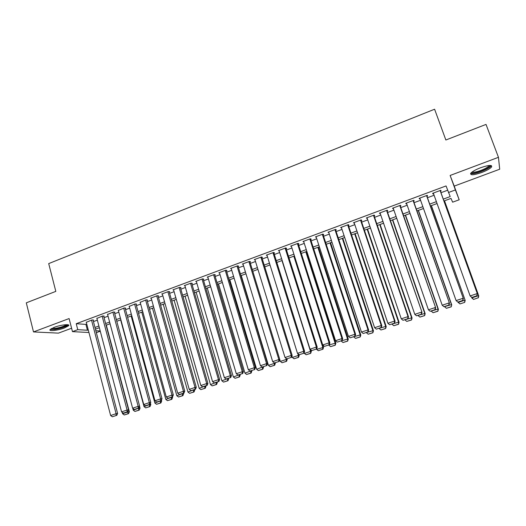 <?xml version="1.0" encoding="UTF-8"?>
<svg xmlns="http://www.w3.org/2000/svg" width="526" height="526" viewBox="0 0 526 526"><rect width="100%" height="100%" fill="white"/><g stroke="black" fill="none" stroke-linecap="round" stroke-linejoin="round"><path stroke-width="0.79" d="M64.481 327.954L68.643 325.706C70.458 323.746 60.746 324.812 54.217 327.336L50.102 329.572C48.346 331.551 58.09 330.42 64.481 327.954M481.625 172.528C486.662 170.588 489.976 168.741 491.554 166.998C492.389 164.75 488.746 164.986 480.639 167.715C475.589 169.681 472.302 171.515 470.783 173.225C469.994 175.46 473.61 175.23 481.625 172.528M100.275 331.216L96.35 332.656M498.457 157.307L450.131 175.46L454.221 186.112L499.7 169.221L498.457 157.307L486.024 124.412L445.857 140.001L434.594 109.224L48.708 263.598L55.815 291.378L26.3 302.831L33.506 331.926L58.439 333.129L71.595 328.237M454.221 186.112L459.185 199.775L452.63 202.175L450.992 198.401L443.957 200.991M93.089 320.249L93.621 320.051L92.043 319.926L86.29 322.326M103.701 316.31L104.233 316.113L102.695 315.968L96.889 318.394M114.398 312.339L114.938 312.135L113.425 311.977L107.58 314.436M125.181 308.328L125.727 308.131L124.254 307.953L118.363 310.439M136.056 304.291L136.602 304.087L135.162 303.897L129.225 306.408M147.024 300.214L147.569 300.011L146.169 299.807L140.186 302.351M158.076 296.112L158.635 295.901L157.267 295.678L150.594 298.157L151.238 298.255M169.227 291.969L169.786 291.759L168.451 291.522L161.732 294.021L162.376 294.133M180.464 287.794L181.029 287.584L179.741 287.327L172.955 289.846L173.613 289.971M191.806 283.586L192.371 283.369L191.116 283.093L184.278 285.638L184.948 285.776M203.233 279.339L203.812 279.122L202.595 278.833L195.698 281.397L196.376 281.548M214.766 275.052L215.344 274.842L214.167 274.526L207.211 277.11L207.901 277.287M226.39 270.732L226.976 270.515L225.838 270.186L218.823 272.797L219.533 272.987M238.12 266.38L238.712 266.163L237.614 265.814L230.539 268.444L231.256 268.661M249.949 261.987L250.54 261.764L249.488 261.396L242.355 264.052L243.084 264.295M261.882 257.556L262.481 257.332L261.468 256.944L254.268 259.62L255.018 259.89M273.914 253.085L274.519 252.855L273.553 252.454L266.287 255.149L267.057 255.458M286.052 248.574L286.663 248.344L285.736 247.924L278.412 250.646L279.201 250.987M298.301 244.025L298.913 243.794L298.032 243.354L290.641 246.096L291.457 246.484M309.814 238.968L341.966 338.566L342.689 338.632L310.425 238.745L302.983 241.513L303.818 241.953M323.115 234.806L323.74 234.576L322.951 234.09L315.429 236.884L316.284 237.344M335.687 230.138L336.318 229.901L335.581 229.395L327.994 232.216L328.849 232.676M348.376 225.424L349.008 225.187L348.317 224.661L340.664 227.508L341.532 227.968M361.171 220.67L361.816 220.433L361.171 219.881L353.446 222.754L354.327 223.215M374.085 215.87L374.736 215.634L374.144 215.062L366.346 217.955L367.233 218.421M387.116 211.031L387.774 210.788L387.235 210.196L379.364 213.115L380.259 213.582M400.266 206.146L400.93 205.903L400.437 205.285L392.501 208.237L393.402 208.697M413.535 201.221L414.205 200.971L413.765 200.327L405.756 203.306L406.223 203.937L406.67 203.772M426.928 196.244L427.599 195.994L427.217 195.33L419.13 198.335L419.544 198.986L420.057 198.795M443.286 199.124L450.197 196.579L446.055 185.934L76.231 323.707L85.902 324.397L86.751 324.082M93.444 321.603L97.356 320.15M104.063 317.665L108.047 316.185M114.76 313.693L118.83 312.188M125.556 309.689L129.705 308.151M136.431 305.659L140.666 304.087M147.405 301.589L151.718 299.984M158.464 297.486L162.863 295.855M169.615 293.35L174.106 291.687M180.865 289.175L185.441 287.479M192.207 284.974L196.869 283.244M203.641 280.733L208.401 278.964M215.18 276.452L220.026 274.651M226.811 272.139L231.749 270.305M238.548 267.787L243.577 265.919M250.383 263.394L255.511 261.494M262.316 258.97L267.543 257.03M274.355 254.505L279.687 252.526M286.506 249.995L291.93 247.983M298.755 245.451L304.284 243.4M311.116 240.869L316.751 238.778M323.582 236.246L329.322 234.116M336.167 231.578L342.012 229.408M348.856 226.87L354.813 224.661M361.664 222.123L367.727 219.875M374.584 217.33L380.758 215.042M387.623 212.497L393.915 210.163M400.779 207.612L407.183 205.239M414.054 202.688L420.576 200.275M427.454 197.723L434.095 195.258M440.972 192.707L447.613 190.248M440.44 191.227L441.123 190.971L440.795 190.28L432.635 193.318L432.99 193.989L433.569 193.778M310.439 238.738L311.274 239.205L310.649 239.435M88.947 332.504L72.47 331.636L69.103 318.559L33.506 331.926M72.47 331.636L77.769 329.67L87.428 330.229L88.269 329.92M76.231 323.707L77.769 329.67M448.435 192.523L455.398 189.945L459.185 199.775M450.131 175.46L455.398 189.945M95.844 330.716L100.21 330.972M437.053 203.529L430.393 205.975M423.496 208.513L416.954 210.919M410.063 213.451L403.633 215.818M396.749 218.349L390.437 220.67M383.559 223.202L377.359 225.476M370.482 228.008L364.4 230.243M357.529 232.768L351.559 234.964M344.688 237.489L338.829 239.646M331.965 242.17L326.212 244.288M319.354 246.806L313.706 248.883M306.855 251.402L301.306 253.44M294.461 255.958L289.017 257.957M282.179 260.475L276.84 262.441M270.009 264.953L264.762 266.879M257.937 269.391L252.796 271.278M245.971 273.79L240.928 275.644M234.109 278.149L229.158 279.97M222.353 282.475L217.494 284.264M210.696 286.762L205.922 288.518M199.13 291.01L194.456 292.732M187.67 295.224L183.081 296.914M176.302 299.406L171.805 301.063M165.032 303.548L160.621 305.172M153.855 307.657L149.529 309.249M142.776 311.734L138.529 313.299M131.783 315.778L127.621 317.31M120.881 319.788L116.805 321.287M110.072 323.76L106.074 325.232M99.348 327.705L95.43 329.144M94.982 327.448L98.901 326.002M105.621 323.529L109.618 322.057M116.345 319.578L120.421 318.072M127.154 315.593L131.316 314.061M138.055 311.576L142.303 310.011M149.049 307.526L153.375 305.935M160.134 303.443L164.546 301.819M171.312 299.327L175.809 297.67M182.581 295.171L187.171 293.482M193.949 290.983L198.624 289.261M205.41 286.762L210.176 285.007M216.968 282.501L221.827 280.713M228.632 278.208L233.583 276.387M240.389 273.875L245.432 272.014M252.25 269.503L257.392 267.609M264.21 265.097L269.45 263.171M276.281 260.653L281.62 258.687M288.452 256.169L293.896 254.163M300.734 251.645L306.277 249.6M313.121 247.082L318.769 244.998M325.62 242.473L331.367 240.356M338.225 237.831L344.083 235.668M350.947 233.143L356.917 230.947M363.782 228.415L369.863 226.173M376.734 223.642L382.928 221.361M389.805 218.829L396.111 216.502M402.995 213.97L409.412 211.603M416.303 209.065L422.838 206.659M429.729 204.121L436.389 201.662M85.902 324.397L87.428 330.229M432.74 193.279L432.99 193.989M419.294 198.276L419.544 198.986M405.973 203.227L406.223 203.937M392.777 208.132L393.021 208.842M379.693 212.997L379.936 213.701M366.734 217.817L366.97 218.514M353.886 222.59L354.116 223.287M341.15 227.324L341.381 228.021M328.533 232.012L328.757 232.709M316.021 236.667L316.244 237.357M440.111 190.537L477.378 293.85L440.183 190.511M471.967 297.532L470.132 295.934L477.2 293.587L476.826 295.796L471.888 297.433L476.826 295.796M433.312 193.062L470.132 295.934L471.888 297.433M477.378 293.85L476.904 295.895M473.531 299.445L478.233 297.769L473.531 299.445L471.48 297.131M444.45 200.807L478.759 295.888L444.516 200.781M473.453 299.353L471.756 297.907L478.594 295.638L478.233 297.769M478.305 297.867L478.759 295.888M489.956 165.44L490.048 165.815C489.377 167.34 486.418 169.135 481.185 171.2C475.425 173.205 472.203 173.633 471.5 172.489M472.17 171.963C473.505 172.528 476.418 172.015 480.915 170.411C484.952 168.853 487.595 167.367 488.851 165.966L489.108 165.493M470.586 173.527C472.433 174.06 475.984 173.383 481.244 171.502C486.248 169.569 489.535 167.728 491.1 165.992L491.343 165.605M67.302 324.687L67.302 324.759C65.947 326.416 62.009 327.856 55.5 329.066C52.83 329.434 51.331 329.348 51.015 328.822M51.824 328.369L55.624 328.329C60.858 327.396 64.448 326.179 66.381 324.673M50.2 329.46L54.96 329.407C61.503 328.244 65.954 326.725 68.314 324.858M426.54 195.58L463.34 298.518L426.671 195.534M457.955 302.18L456.101 300.602L463.097 298.275L462.748 300.464L457.857 302.088L462.748 300.464M419.807 198.085L456.101 300.602L457.857 302.088M463.34 298.518L462.847 300.563M413.101 200.577L449.434 303.14L413.285 200.511M406.42 203.062L442.202 305.225L449.132 302.923L448.803 305.093L443.951 306.704L448.803 305.093M449.434 303.14L448.921 305.179M443.951 306.704L442.202 305.225M399.773 205.528L435.653 307.723L400.023 205.442M393.159 207.994L428.434 309.807L435.298 307.519L434.989 309.683L430.183 311.274L434.989 309.683M435.653 307.723L435.127 309.761M430.183 311.274L428.434 309.807M386.577 210.439L422.003 312.26L386.873 210.328M380.022 212.872L414.79 314.344L421.596 312.082L421.3 314.226L416.539 315.804L421.3 314.226M422.003 312.26L421.464 314.292M416.539 315.804L414.79 314.344M459.974 303.929L464.708 302.365L459.974 303.929L458.087 302.141M431.281 205.646L465.181 300.392L431.405 205.607M459.875 303.85L458.185 302.411L464.958 300.162L464.616 302.279M464.708 302.365L465.181 300.392M418.236 210.446L451.446 304.646L444.634 306.605M451.117 306.75L446.423 308.302L451.229 306.829L451.722 304.856L418.413 210.38M444.733 306.875L446.423 308.302M451.229 306.829L451.722 304.856M405.296 215.206L438.053 309.091L431.307 311.024M437.744 311.175L433.095 312.714L437.882 311.247L438.053 309.091L438.382 309.275L405.526 215.121M431.399 311.293L433.095 312.714M437.882 311.247L438.382 309.275M392.481 219.914L424.784 313.489L418.098 315.409M424.489 315.567L419.88 317.093L424.646 315.626L424.784 313.489L425.166 313.66L392.758 219.815M418.19 315.679L419.88 317.093M424.646 315.626L425.166 313.66M373.493 215.298L408.018 316.599L408.478 316.757L373.848 215.167M366.997 217.718L401.272 318.841L408.018 316.599L407.735 318.723L403.021 320.295L407.735 318.723M408.478 316.757L407.926 318.789M403.021 320.295L401.272 318.841M379.772 224.589L411.628 317.855L405.007 319.755M411.358 319.913L406.789 321.425L411.529 319.972L411.628 317.855L412.068 318.006L380.107 224.47M405.099 320.025L406.789 321.425M411.529 319.972L412.068 318.006M360.527 220.118L394.559 321.07L395.079 321.215L360.935 219.967M354.09 222.511L387.879 323.293L394.559 321.07L394.303 323.188L389.628 324.739L394.303 323.188M395.079 321.215L394.507 323.24M389.628 324.739L387.879 323.293M367.174 229.224L398.596 322.182L392.034 324.062M398.34 324.226L393.81 325.725L398.537 324.272L398.596 322.182L399.083 322.313L367.556 229.08M392.12 324.325L393.81 325.725M398.537 324.272L399.083 322.313M347.679 224.898L381.232 325.509L381.804 325.627L348.14 224.727M341.302 227.271L374.611 327.705L381.232 325.509L380.988 327.606L376.36 329.144L380.988 327.606M381.804 325.627L381.218 327.652M376.36 329.144L374.611 327.705M354.688 233.814L385.676 326.468L379.174 328.329M385.44 328.494L380.949 329.98L385.65 328.54L385.676 326.468L386.215 326.58L355.116 233.656M379.259 328.592L380.949 329.98M385.65 328.54L386.215 326.58M334.944 229.632L368.022 329.901L368.647 330.006L335.457 229.441M328.625 231.979L361.467 332.084L368.022 329.901L367.799 331.985L363.21 333.504L367.799 331.985M368.647 330.006L368.049 332.024M363.21 333.504L361.467 332.084M342.308 238.363L372.875 330.716L366.425 332.557M372.651 332.728L368.2 334.201L372.881 332.767L372.875 330.716L373.46 330.815L342.788 238.193M366.517 332.82L368.2 334.201M372.881 332.767L373.46 330.815M322.326 234.32L354.938 334.253L355.609 334.339L322.885 234.109M316.06 236.654L348.436 336.416L354.938 334.253L354.721 336.324L350.178 337.83L354.721 336.324M355.609 334.339L354.997 336.351M350.178 337.83L348.436 336.416M330.032 242.88L360.185 334.924L353.794 336.752M359.975 336.929L355.563 338.389L360.225 336.956L360.185 334.924L360.816 335.003L330.565 242.683M353.88 337.015L355.563 338.389M360.225 336.956L360.816 335.003M303.601 241.283L335.529 340.71L341.966 338.566L341.768 340.618L337.265 342.117L341.768 340.618M342.689 338.632L342.058 340.644M337.265 342.117L335.529 340.71M317.862 247.351L347.601 339.099L341.269 340.907M347.41 341.085L343.037 342.531L347.679 341.111L347.601 339.099L348.284 339.158L318.44 247.141M341.354 341.17L343.037 342.531M347.679 341.111L348.284 339.158M297.42 243.577L329.112 342.84L329.887 342.893L298.091 243.38M291.259 245.872L322.734 344.964L329.112 342.84L328.934 344.878L324.47 346.364L328.934 344.878M329.887 342.893L329.243 344.898M324.47 346.364L322.734 344.964M305.803 251.79L335.134 343.235L328.855 345.03M334.95 345.207L330.617 346.647L335.24 345.227L335.134 343.235L335.858 343.281L306.421 251.56M328.941 345.293L330.617 346.647M335.24 345.227L335.858 343.281M285.125 248.147L316.376 347.075L317.198 347.114L285.868 247.983M279.023 250.422L310.051 349.179L316.376 347.075L316.211 349.106L311.786 350.572L316.211 349.106M317.198 347.114L316.632 349.376L323.543 347.364L322.8 345.017M311.786 350.572L310.051 349.179M293.837 256.188L322.773 347.338L322.602 349.297L318.309 350.724L322.602 349.297M316.632 349.376L318.309 350.724M322.911 349.31L323.543 347.364M272.941 252.677L303.752 351.276L304.62 351.289L273.744 252.533M266.892 254.926L297.486 353.36L303.752 351.276L303.601 353.288L299.215 354.748L303.601 353.288M304.62 351.289L303.949 353.294M299.215 354.748L297.486 353.36M281.975 260.548L310.518 351.401L304.429 353.419L304.179 352.617M310.366 353.354L306.106 354.761L310.688 353.354L310.518 351.401L311.333 351.414L310.827 349.803M304.429 353.419L306.106 354.761M310.688 353.354L311.333 351.414M260.863 257.168L291.24 355.438L292.16 355.438L261.718 257.043M254.867 259.397L285.026 357.502L291.24 355.438L291.108 357.437L286.762 358.877L291.108 357.437M292.16 355.438L291.476 357.43M286.762 358.877L285.026 357.502M297.801 353.617L298.367 355.431L292.331 357.437L291.923 356.115M298.229 357.371L294.008 358.765L298.571 357.364L298.229 357.371L298.367 355.431L299.228 355.431L298.946 354.531M292.331 357.437L294.008 358.765M298.571 357.364L299.228 355.431M248.89 261.619L278.839 359.56L279.806 359.547L249.804 261.507M242.946 263.828L272.685 361.612L278.839 359.56L278.721 361.546L274.414 362.979L278.721 361.546M279.806 359.547L279.109 361.54M274.414 362.979L272.685 361.612M285.96 358.245L286.322 359.429L280.338 361.415L279.786 359.6M286.197 361.355L282.008 362.736L286.558 361.342L286.197 361.355L286.322 359.429L287.229 359.409L287.058 358.877M280.338 361.415L282.008 362.736M286.558 361.342L287.229 359.409M237.022 266.031L266.55 363.65L267.556 363.617L237.982 265.932M231.124 268.221L260.449 365.682L266.55 363.65L266.445 365.623L262.172 367.043L266.445 365.623M267.556 363.617L266.846 365.609M262.172 367.043L260.449 365.682M274.204 362.815L274.381 363.387L268.451 365.36L241.243 275.525M274.27 365.3L270.121 366.675L274.651 365.287L274.27 365.3L274.381 363.387L275.328 363.361L275.17 362.841M268.451 365.36L270.121 366.675M274.651 365.287L275.328 363.361M225.253 270.403L254.367 367.7L255.419 367.654L226.265 270.311M219.408 272.58L248.318 369.712L254.367 367.7L254.275 369.66L250.041 371.067L254.275 369.66M255.419 367.654L254.696 369.64M250.041 371.067L248.318 369.712M262.454 367.03L256.655 369.272L229.823 279.727M262.441 369.219L258.325 370.58L262.836 369.199L262.441 369.219L262.54 367.319L263.526 367.273L263.375 366.76M256.655 369.272L258.325 370.58M262.836 369.199L263.526 367.273M213.589 274.743L242.289 371.718L243.387 371.652L214.647 274.651M207.79 276.9L236.292 373.716L242.289 371.718L242.21 373.664L238.015 375.058L242.21 373.664M243.387 371.652L242.65 373.638M238.015 375.058L236.292 373.716M250.724 370.955L244.965 373.151L218.5 283.889M250.718 373.098L246.635 374.453L251.126 373.072L250.718 373.098L250.803 371.211L251.829 371.152L251.678 370.639M244.965 373.151L246.635 374.453M251.126 373.072L251.829 371.152M202.017 279.043L230.322 375.702L231.453 375.623L203.121 278.958M196.27 281.18L224.372 377.681L230.322 375.702L230.256 377.635L226.095 379.016L230.256 377.635M231.453 375.623L230.71 377.602M226.095 379.016L224.372 377.681M239.087 374.821L233.373 376.997L207.264 288.024M239.087 376.951L235.043 378.293L239.514 376.918L239.087 376.951L239.159 375.077L240.224 374.999L240.08 374.492M233.373 376.997L235.043 378.293M239.514 376.918L240.224 374.999M190.543 283.31L218.454 379.647L219.631 379.555L191.701 283.225M184.85 285.427L212.557 381.606L218.454 379.647L218.402 381.567L214.273 382.941L218.402 381.567M219.631 379.555L218.869 381.528M214.273 382.941L212.557 381.606M227.541 378.648L221.88 380.811L196.126 292.121M227.554 380.771L223.543 382.1L228.001 380.732L227.554 380.771L227.613 378.904L228.725 378.819L228.573 378.306M221.88 380.811L223.543 382.1M228.001 380.732L228.725 378.819M179.169 287.538L206.685 383.559L207.901 383.454L180.365 287.452M173.521 289.635L200.84 385.505L206.685 383.559L206.646 385.473L202.556 386.827L206.646 385.473M207.901 383.454L207.132 385.42M202.556 386.827L200.84 385.505M216.094 382.448L210.479 384.591L185.073 296.184M216.12 384.552L212.142 385.874L216.58 384.513L216.12 384.552L216.173 382.704L217.317 382.599L217.166 382.093M210.479 384.591L212.142 385.874M216.58 384.513L217.317 382.599M167.893 291.726L195.021 387.445L196.277 387.32L169.135 291.641M162.291 293.81L189.228 389.372L195.021 387.445L194.995 389.339L190.938 390.687L194.995 389.339M196.277 387.32L195.501 389.286M190.938 390.687L189.228 389.372M204.745 386.215L199.176 388.339L174.119 300.208M204.785 388.306L200.833 389.615L205.258 388.26L204.785 388.306L204.818 386.472L206.001 386.354L205.857 385.847M199.176 388.339L200.833 389.615M205.258 388.26L206.001 386.354M156.709 295.888L183.456 391.291L184.751 391.147L157.991 295.796M151.153 297.953L177.709 393.198L183.456 391.291L183.442 393.172L179.425 394.507L183.442 393.172M184.751 391.147L183.962 393.113M179.425 394.507L177.709 393.198M193.489 389.95L187.966 392.061L163.244 304.206M193.535 392.034L189.623 393.33L194.028 391.975L193.535 392.034L193.561 390.207L194.784 390.075L194.64 389.569M187.966 392.061L189.623 393.33M194.028 391.975L194.784 390.075M145.617 300.011L171.989 395.105L173.324 394.947L146.938 299.919M140.107 302.055L166.295 396.998L171.989 395.105L171.989 396.972L168.004 398.294L171.989 396.972M173.324 394.947L172.528 396.906M168.004 398.294L166.295 396.998M182.325 393.658L176.848 395.749L152.461 308.17M182.384 395.723L178.505 397.012L182.89 395.664L182.384 395.723L182.397 393.908L183.653 393.764L183.515 393.264M176.848 395.749L178.505 397.012M182.89 395.664L183.653 393.764M134.617 304.1L160.621 398.886L161.995 398.715L135.978 304.002M129.153 306.132L154.973 400.759L160.621 398.886L160.634 400.74L156.682 402.055L160.634 400.74M161.995 398.715L161.186 400.674M156.682 402.055L154.973 400.759M123.709 308.151L149.351 402.633L150.758 402.449L125.109 308.052M118.284 310.169L143.749 404.494L149.351 402.633L149.371 404.481L145.452 405.783L149.371 404.481M150.758 402.449L149.936 404.409M145.452 405.783L143.749 404.494M112.886 312.174L138.167 406.348L139.62 406.157L114.326 312.069M107.514 314.173L132.618 408.196L138.167 406.348L138.206 408.189L134.321 409.478L138.206 408.189M139.62 406.157L138.785 408.104M134.321 409.478L132.618 408.196M171.252 397.334L165.821 399.405L141.764 312.109M171.325 399.385L167.472 400.661L171.844 399.319L171.325 399.385L171.325 397.584L172.62 397.426L172.482 396.926M165.821 399.405L167.472 400.661M171.844 399.319L172.62 397.426M160.272 400.976L154.887 403.034L131.152 316.008M160.351 403.021L156.538 404.284L160.884 402.949L160.351 403.021L160.345 401.226L161.673 401.055L161.416 400.115M154.887 403.034L156.538 404.284M160.884 402.949L161.673 401.055M149.384 404.586L144.039 406.637L120.625 319.88M149.476 406.624L145.689 407.874L150.022 406.545L149.476 406.624L149.45 404.836L150.811 404.658L150.429 403.238M144.039 406.637L145.689 407.874M150.022 406.545L150.811 404.658M102.156 316.165L127.088 410.037L128.568 409.833L103.635 316.054M96.823 318.145L121.578 411.871L127.088 410.037L127.134 411.865L123.281 413.14L127.134 411.865M128.568 409.833L127.726 411.779M123.281 413.14L121.578 411.871M138.581 408.176L133.275 410.201L132.776 408.314M138.68 410.195L134.926 411.437L139.239 410.116L138.68 410.195L138.647 408.426L140.047 408.229L139.541 406.342M133.275 410.201L134.926 411.437M139.239 410.116L140.047 408.229M91.517 320.124L116.095 413.692L117.614 413.475L93.023 320.005M86.225 322.09L110.631 415.514L116.095 413.692L116.154 415.507L112.327 416.776L116.154 415.507M117.614 413.475L116.759 415.415M112.327 416.776L110.631 415.514M127.818 411.562L127.93 411.976L122.604 413.745L122.242 412.364M127.976 413.738L124.248 414.975L128.548 413.653L127.976 413.738L127.93 411.976L129.363 411.773L106.318 325.14M122.604 413.745L124.248 414.975M128.548 413.653L129.363 411.773M489.259 165.48L490.048 165.815M488.693 165.539L488.851 165.966"/></g></svg>
